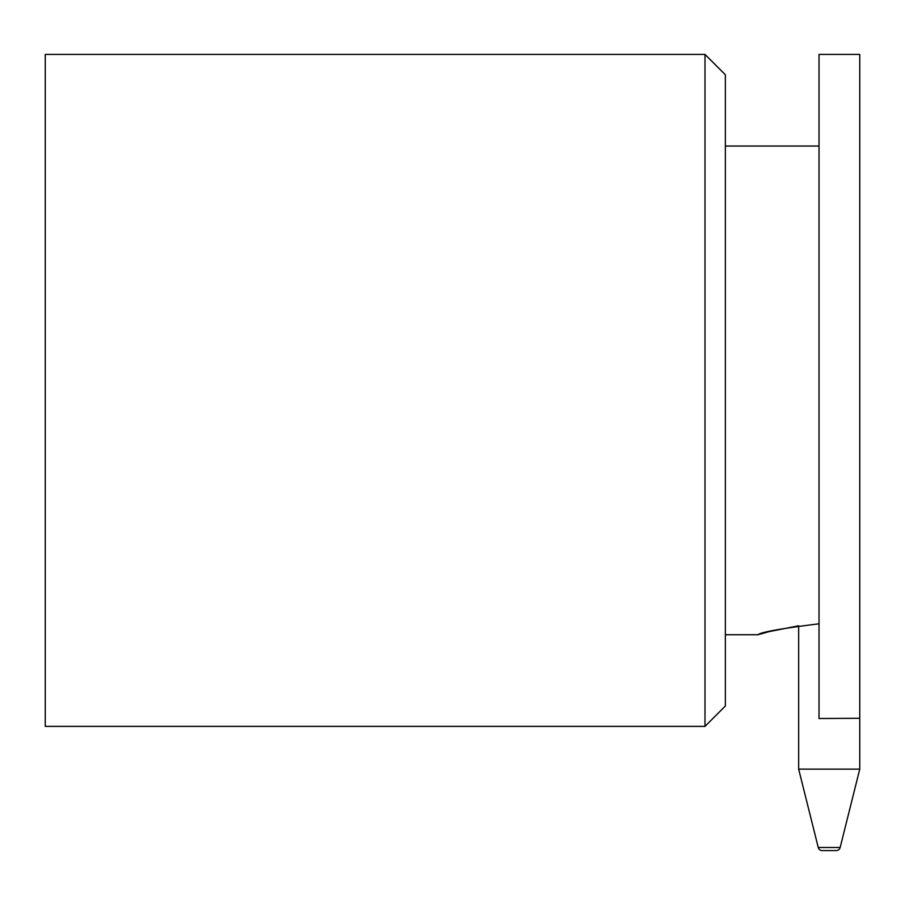 <?xml version="1.0" encoding="UTF-8"?>
<svg xmlns="http://www.w3.org/2000/svg" width="905" height="905" viewBox="0 0 905 905"><rect width="100%" height="100%" fill="white"/><g stroke="black" fill="none" stroke-linecap="round" stroke-linejoin="round"><path stroke-width="1.36" d="M836.209 850.587L822.204 850.587A4.073 4.073 0 0 1 818.256 847.499L798.663 769.137L859.75 769.137L840.157 847.499A4.073 4.073 0 0 1 836.209 850.587L822.204 850.587M725.358 634.744L757.938 634.744L769.012 631.645L798.663 625.774L798.663 769.137M859.75 718.276L819.025 718.513L819.025 54.413L859.75 54.413L859.75 769.137M757.938 634.744C760.788 632.176 781.151 628.523 819.025 623.805M704.995 54.413L45.25 54.413L45.25 726.376L704.995 726.376L704.995 54.413L725.358 74.776L725.358 706.013L704.995 726.376M818.256 847.499L840.157 847.499M725.358 146.044L819.025 146.044"/></g></svg>
